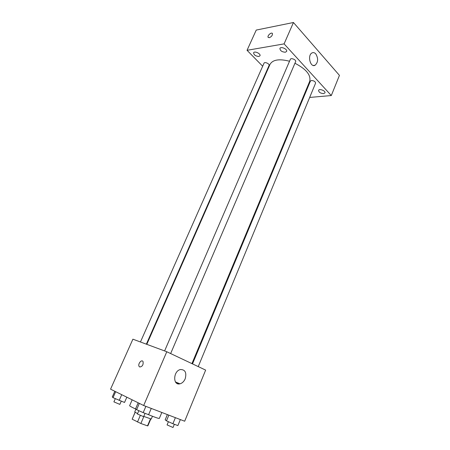 <?xml version="1.0" encoding="UTF-8"?>
<svg xmlns="http://www.w3.org/2000/svg" width="450" height="450" viewBox="0 0 450 450"><rect width="100%" height="100%" fill="white"/><g stroke="black" fill="none" stroke-linecap="round" stroke-linejoin="round"><path stroke-width="0.67" d="M150.458 418.939L147.51 425.869L140.867 423.495L132.165 419.192L135.073 412.29M147.51 425.869L147.881 425.841L150.778 419.023M152.438 416.256L151.256 419.04L143.741 416.402M137.571 413.629L134.73 411.958L135.934 409.179M143.876 416.464L140.867 423.495M135.135 412.329L132.165 419.192M140.299 415.468L137.481 422.021M132.171 399.836L129.623 405.681C129.639 406.029 131.828 407.233 136.192 409.303M146.947 414.045C154.519 417.156 158.648 418.613 159.328 418.41L161.831 412.47M143.668 405.512L110.559 389.166L132.902 339.188L166.792 351.743L143.668 405.512L184.68 421.228L205.65 370.103L166.792 351.743M185.175 378.844C183.966 381.538 182.227 383.192 179.966 383.816C172.671 385.847 173.126 370.946 180.422 369.534C185.22 369.551 186.806 372.656 185.175 378.844M139.748 366.992L139.112 366.418C137.565 364.05 141.677 358.971 143.032 361.575C143.483 364.798 142.391 366.604 139.748 366.992L139.118 366.418C137.571 364.05 141.677 358.971 143.032 361.575M177.154 382.635L177.351 383.029L179.297 383.535M146.801 344.334L270.028 64.339C272.767 59.659 279.27 58.624 289.524 61.239M294.936 63.259C306.231 69.097 311.147 75.122 309.696 81.337L191.925 363.617M198.242 366.598L315.574 83.177C315.399 81.602 314.032 80.707 311.468 80.494L310.41 81.096L192.51 363.892M140.445 341.983L264.026 63.186C264.623 61.498 269.91 63.906 269.066 65.475L146.351 344.171M164.61 350.933L290.346 59.338C290.976 57.504 296.527 59.901 295.639 61.616L170.646 353.559M309.673 97.431L331.296 95.552L284.096 43.881L247.044 50.304L262.676 66.234M266.856 70.492L267.176 70.819M302.726 98.032L303.368 97.976M258.896 56.464L259.976 55.783C261.073 53.769 254.391 50.631 253.609 52.796C253.862 54.973 255.623 56.194 258.896 56.464M323.589 93.617L324.951 92.874C325.935 90.922 319.236 88.301 318.572 90.377C318.786 92.256 320.456 93.336 323.589 93.617M285.362 52.228L286.611 51.435C287.775 49.224 280.755 46.097 279.923 48.454C280.131 50.732 281.942 51.992 285.362 52.228M331.296 95.552L339.441 75.375L293.451 22.5L256.236 30.071L247.044 50.304M293.451 22.5L284.096 43.881M269.252 37.71L268.059 37.187C267.289 35.348 271.918 31.68 272.481 33.694C272.458 35.505 271.378 36.844 269.252 37.71M315.782 53.899C318.426 58.449 318.201 62.224 315.118 65.227C310.404 68.068 307.119 55.209 312.024 52.914C313.335 52.279 314.589 52.611 315.782 53.899M268.234 37.479L268.059 37.187C267.356 35.561 271.271 32.062 272.312 33.407M180.36 419.569L177.879 425.582L172.884 423.72L166.477 420.834L165.167 419.856L167.372 414.596M168.851 415.159L166.477 420.834M175.393 417.668L172.884 423.72M168.407 421.701L167.068 424.918L173.031 427.494L174.364 424.271M151.273 408.426L148.612 414.664L143.184 412.639L136.62 409.669L135.591 408.78L138.178 402.801M139.343 403.374L136.62 409.669M145.879 406.356L143.184 412.639M138.847 410.676L137.413 414.006L143.629 416.672L145.058 413.336M126.838 397.204L124.526 402.457L113.017 397.659L112.292 396.939L114.812 391.269M115.672 391.691L113.017 397.659M121.725 394.678L119.183 400.444M115.307 398.689L113.901 401.861L119.835 404.392L121.236 401.214M175.449 381.921L179.966 383.816M313.324 65.469L315.118 65.227"/></g></svg>
